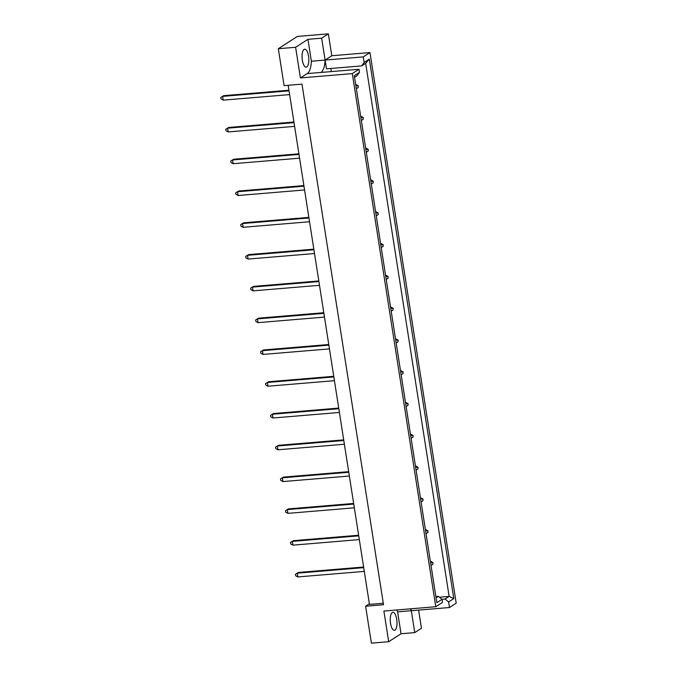 <?xml version="1.0" encoding="UTF-8"?>
<svg xmlns="http://www.w3.org/2000/svg" width="677" height="677" viewBox="0 0 677 677"><rect width="100%" height="100%" fill="white"/><g stroke="black" fill="none" stroke-linecap="round" stroke-linejoin="round"><path stroke-width="1.02" d="M392.245 612.55A9.013 3.317 -94.8 0 1 392.872 612.33A9.013 3.317 -94.8 0 1 396.84 620.166A9.013 3.317 -94.8 0 1 394.987 630.067A9.013 3.317 -94.8 0 1 394.369 630.287A9.013 3.317 -94.8 0 1 390.401 622.451A9.013 3.317 -94.8 0 1 392.245 612.55M306.808 66.921A9.013 3.317 85.2 0 0 308.653 57.02A9.013 3.317 85.2 0 0 304.684 49.184A9.013 3.317 85.2 0 0 304.058 49.404A9.013 3.317 85.2 0 0 302.213 59.305A9.013 3.317 85.2 0 0 306.182 67.15A9.013 3.317 85.2 0 0 306.808 66.921M352.302 73.607L359.013 69.282L307.121 73.607L300.41 77.94L295.612 47.28L278.315 48.719L284.095 85.641L301.984 84.143L383.512 604.739L365.614 606.237L371.394 643.15L388.691 641.703L383.893 611.043L435.785 606.719L352.302 73.607L300.41 77.94M439.475 597.207L449.139 596.403L365.656 63.291L361.603 65.906L326.466 68.834L325.095 60.075L311.369 61.226A18.025 6.635 -94.8 0 1 307.375 73.463A18.025 6.635 -94.8 0 1 307.121 73.607M320.839 72.464A18.025 6.635 85.2 0 0 321.093 72.321A18.025 6.635 85.2 0 0 325.095 60.075L331.798 55.751L328.37 33.85L297.355 36.44L278.315 48.719M288.174 85.302L369.464 604.417L383.275 603.266M331.798 55.751L369.972 52.569L456.196 603.19L449.494 607.523L448.614 601.938L445.085 599.018L449.139 596.403L453.793 598.603L448.614 601.938M410.431 608.835A18.025 6.635 85.2 0 1 411.32 610.705L414.747 632.606L421.458 628.281L418.606 610.095M449.494 607.523L411.32 610.705L411.015 608.784M331.358 71.593L330.867 68.47M361.603 65.906L364.141 62.479L369.312 59.136L453.793 598.603M364.141 62.479L363.261 56.893L369.972 52.569M328.37 33.85L321.66 38.174L325.095 60.075L363.261 56.893M414.747 632.606L401.029 633.748L388.691 641.703M295.612 47.28L307.942 39.325L311.369 61.226M321.66 38.174L307.942 39.325M359.013 69.282L359.495 72.363L356.965 75.79L354.57 77.33M435.886 596.598L438.484 596.386L442.013 599.314L442.496 602.386L435.785 606.719M442.013 599.314L436.834 602.648L354.316 75.697L359.495 72.363M365.614 606.237L369.371 603.808M441.971 599.272L445.085 599.018M436.098 597.926L438.484 596.386M369.312 59.136L365.656 63.291M411.32 610.705L397.602 611.847L401.029 633.748M396.714 609.977A18.025 6.635 -94.8 0 1 397.602 611.847M358.218 87.511L358.294 85.81L358.218 87.511L356.347 88.645M288.944 90.227L223.715 95.669L222.615 96.388L223.198 100.137L289.629 94.602M289.045 90.845L222.615 96.388L220.804 97.454L223.715 95.669M223.198 100.137L221.032 98.952L220.804 97.454M355.857 85.53L357.989 86.013M356.136 84.625L358.294 85.81M363.202 119.296L363.27 117.595L363.202 119.296L361.323 120.438M293.928 122.012L228.699 127.462L227.59 128.173L228.174 131.93L294.605 126.387M294.021 122.63L227.59 128.173L225.779 129.239L228.699 127.462M228.174 131.93L226.016 130.746L225.779 129.239M360.833 117.316L362.965 117.798M361.112 116.41L363.27 117.595M368.178 151.081L368.254 149.38L368.178 151.081L366.299 152.223M298.904 153.806L233.675 159.247L232.566 159.958L233.15 163.716L299.589 158.173M298.997 154.415L232.566 159.958L230.755 161.024L233.675 159.247M233.15 163.716L230.992 162.531L230.755 161.024M365.808 149.101L367.941 149.583M366.088 148.195L368.254 149.38M373.154 182.866L373.23 181.165L373.154 182.866L371.275 184.009M303.88 185.591L238.651 191.032L237.542 191.743L238.135 195.501L304.565 189.958M303.973 186.2L237.542 191.743L235.731 192.81L238.651 191.032M238.135 195.501L235.968 194.316L235.731 192.81M370.793 180.886L372.917 181.368M371.064 179.98L373.23 181.165M378.13 214.66L378.206 212.95L378.13 214.66L376.251 215.794M308.856 217.376L243.627 222.818L242.518 223.528L243.111 227.286L309.541 221.743M308.949 217.986L242.518 223.528L240.707 224.603L243.627 222.818M243.111 227.286L240.944 226.101L240.707 224.603M375.769 212.671L377.893 213.153M376.04 211.774L378.206 212.95M383.106 246.445L383.182 244.744L383.106 246.445L381.236 247.579M313.832 249.161L248.603 254.603L247.503 255.314L248.087 259.071L314.517 253.528M313.933 249.779L247.503 255.314L245.692 256.388L248.603 254.603M248.087 259.071L245.92 257.886L245.692 256.388M380.745 244.456L382.877 244.939M381.016 243.559L383.182 244.744M388.09 278.23L388.158 276.529L388.09 278.23L386.212 279.364M318.808 280.947L253.587 286.388L252.479 287.107L253.063 290.856L319.493 285.313M318.909 281.564L252.479 287.107L250.668 288.174L253.587 286.388M253.063 290.856L250.905 289.671L250.668 288.174M385.721 276.241L387.853 276.724M386 275.344L388.158 276.529M393.066 310.015L393.142 308.314L393.066 310.015L391.188 311.149M323.792 312.732L258.563 318.173L257.455 318.892L258.039 322.641L324.478 317.098M323.885 313.349L257.455 318.892L255.644 319.959L258.563 318.173M258.039 322.641L255.881 321.457L255.644 319.959M390.697 308.035L392.829 308.509M390.976 307.13L393.142 308.314M398.042 341.8L398.118 340.099L398.042 341.8L396.163 342.943M328.768 344.517L263.539 349.958L262.431 350.678L263.023 354.426L329.454 348.892M328.861 345.135L262.431 350.678L260.62 351.744L263.539 349.958M263.023 354.426L260.857 353.25L260.62 351.744M395.673 339.82L397.805 340.303M395.952 338.915L398.118 340.099M403.018 373.586L403.094 371.885L403.018 373.586L401.139 374.728M333.744 376.31L268.515 381.752L267.407 382.463L267.999 386.22L334.43 380.677M333.837 376.92L267.407 382.463L265.596 383.529L268.515 381.752M267.999 386.22L265.833 385.035L265.596 383.529M400.657 371.605L402.781 372.088M400.928 370.7L403.094 371.885M407.994 405.371L408.07 403.67L407.994 405.371L406.124 406.513M338.72 408.096L273.491 413.537L272.382 414.248L272.975 418.005L339.405 412.462M338.822 408.705L272.382 414.248L270.58 415.314L273.491 413.537M272.975 418.005L270.808 416.82L270.58 415.314M405.633 403.39L407.766 403.873M405.904 402.485L408.07 403.67M412.97 437.156L413.046 435.455L412.97 437.156L411.1 438.298M343.696 439.881L278.475 445.322L277.367 446.033L277.951 449.79L344.381 444.247M343.798 440.49L277.367 446.033L275.556 447.099L278.475 445.322M277.951 449.79L275.784 448.606L275.556 447.099M410.609 435.176L412.742 435.658M410.888 434.27L413.046 435.455M417.954 468.949L418.031 467.248L417.954 468.949L416.076 470.083M348.68 471.666L283.451 477.107L282.343 477.818L282.927 481.575L349.357 476.033M348.773 472.275L282.343 477.818L280.532 478.893L283.451 477.107M282.927 481.575L280.769 480.391L280.532 478.893M415.585 466.961L417.717 467.443M415.864 466.064L418.031 467.248M422.93 500.735L423.007 499.034L422.93 500.735L421.052 501.869M353.656 503.451L288.427 508.892L287.319 509.612L287.911 513.361L354.342 507.818M353.749 504.069L287.319 509.612L285.508 510.678L288.427 508.892M287.911 513.361L285.745 512.176L285.508 510.678M420.561 498.746L422.693 499.228M420.84 497.849L423.007 499.034M427.906 532.52L427.982 530.819L427.906 532.52L426.028 533.654M358.632 535.236L293.403 540.678L292.295 541.397L292.887 545.146L359.318 539.603M358.725 535.854L292.295 541.397L290.484 542.463L293.403 540.678M292.887 545.146L290.721 543.961L290.484 542.463M425.545 530.531L427.669 531.013M425.816 529.634L427.982 530.819M432.882 564.305L432.958 562.604L432.882 564.305L431.012 565.439M363.608 567.021L298.379 572.463L297.271 573.182L297.863 576.931L364.294 571.388M363.71 567.639L297.271 573.182L295.46 574.248L298.379 572.463M297.863 576.931L295.697 575.746L295.46 574.248M430.521 562.325L432.645 562.807M430.792 561.419L432.958 562.604"/></g></svg>
